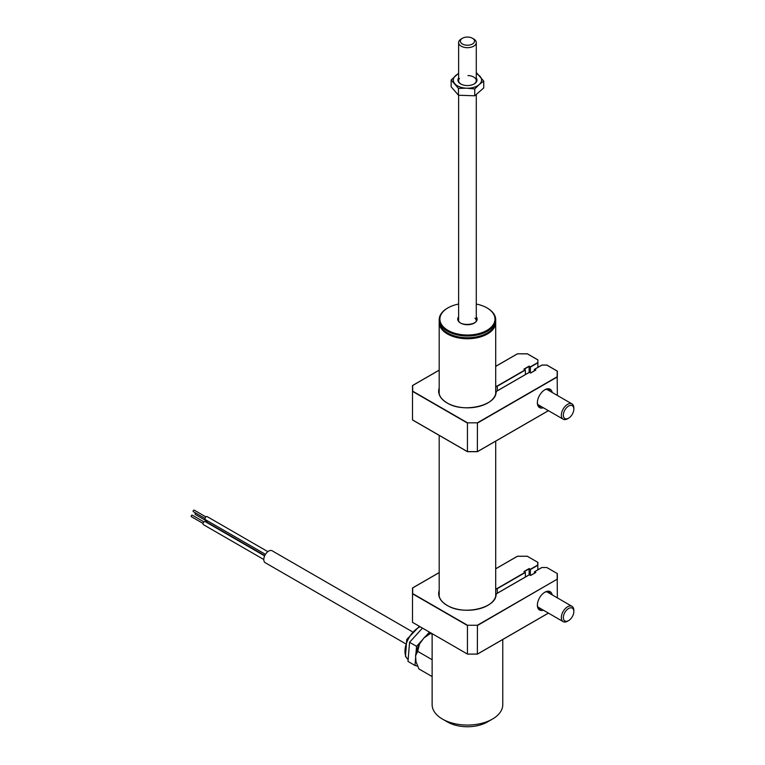<?xml version="1.0" encoding="UTF-8"?>
<svg xmlns="http://www.w3.org/2000/svg" width="765" height="765" viewBox="0 0 765 765"><rect width="100%" height="100%" fill="white"/><g stroke="black" fill="none" stroke-linecap="round" stroke-linejoin="round"><path stroke-width="1.15" d="M443.719 330.289A27.722 16.008 0 0 0 447.841 333.32A27.722 16.008 0 0 0 491.168 330.289M495.691 321.931A28.257 16.314 180 0 1 495.701 322.438A28.257 16.314 180 0 1 478.259 337.508A28.257 16.314 180 0 1 447.468 333.97A28.257 16.314 180 0 1 439.196 322.438A28.257 16.314 180 0 1 439.206 321.931M432.129 633.669L432.129 704.67A35.314 20.387 0 0 0 442.476 719.09L442.476 719.09A35.314 20.387 0 0 0 492.421 719.09A35.314 20.387 0 0 0 502.768 704.67L502.768 639.502M447.468 721.969L442.476 719.09L447.468 721.969A28.257 16.314 180 0 0 487.429 721.969L492.421 719.09M206.961 521.194L195.247 514.424A0.88 0.507 -60 0 1 195.611 512.99M264.776 555.591L207.286 522.399A1.769 1.023 -60 0 1 206.923 521.587A1.769 1.023 -60 0 1 207.133 520.659M205.02 518.421L193.296 511.651A0.88 0.507 -60 0 1 194.176 510.121L205.9 516.891M265.465 554.338L205.345 519.626A1.769 1.023 -60 0 1 204.972 518.823A1.769 1.023 -60 0 1 205.747 517.044A1.769 1.023 -60 0 1 207.105 516.566L267.865 551.651M263.791 559.511L203.394 524.647A1.769 1.023 -60 0 1 203.031 523.834A1.769 1.023 -60 0 1 203.796 522.055A1.769 1.023 -60 0 1 205.163 521.587L264.623 555.916M203.069 523.442L191.346 516.671A0.88 0.507 -60 0 1 192.235 515.141L203.959 521.912M412.067 631.584L272.101 550.771A6.885 3.978 120 0 0 266.794 552.617A6.885 3.978 120 0 0 263.791 559.55A6.885 3.978 120 0 0 265.216 562.705L405.182 643.508M431.068 633.057L423.915 637.991A19.785 11.418 -60 0 1 430.657 632.818M419.555 643.948L417.69 651.359L415.586 655.777A19.785 11.418 -60 0 1 419.555 643.948L423.915 637.991M415.586 655.777L415.988 661.629L418.885 668.926L432.129 676.566M430.781 633.468L432.129 634.242M417.69 651.359L432.129 659.698M417.575 666.105L414.984 665.454L415.672 657.03M422.471 628.094L409.562 642.294L407.994 661.419L414.984 665.454M409.562 642.294L416.552 646.329L423.035 639.196M425.876 636.078L429.461 632.129M415.997 653.119L416.552 646.329M476.27 320.659A8.826 5.097 0 0 0 474.922 318.144M458.618 318.67A9.008 5.202 0 0 0 458.436 319.694L458.474 320.114C459.105 326.732 477.829 325.001 476.452 319.694A9.008 5.202 0 0 0 476.413 319.206A9.008 5.202 0 0 0 476.279 318.67M458.618 304.059A27.55 15.902 0 0 0 447.965 307.874A27.55 15.902 0 0 0 440.018 320.621A27.55 15.902 0 0 0 470.045 334.955A27.55 15.902 0 0 0 494.869 317.618A27.55 15.902 0 0 0 486.923 307.874A27.55 15.902 0 0 0 476.279 304.059M487.171 308.018A28.257 16.314 180 0 1 487.429 308.161A28.257 16.314 180 0 1 495.577 318.154A28.257 16.314 180 0 1 495.701 319.694A28.257 16.314 180 0 1 468.782 335.988A28.257 16.314 180 0 1 439.32 321.243A28.257 16.314 180 0 1 439.196 319.694A28.257 16.314 180 0 1 447.468 308.161A28.257 16.314 180 0 1 447.716 308.018M439.196 319.694L439.196 321.424A28.257 16.314 0 0 0 439.32 322.964A28.257 16.314 0 0 0 447.468 332.966A28.257 16.314 0 0 0 487.429 332.966A28.257 16.314 0 0 0 495.701 321.424L495.701 319.694M487.171 333.11A27.55 15.902 180 0 1 486.923 333.253A27.55 15.902 180 0 1 447.965 333.253A27.55 15.902 180 0 1 447.716 333.11M472.445 38.25L473.688 38.967A8.826 5.097 180 0 1 475.438 40.411A8.826 5.097 180 0 1 476.279 42.572A8.826 5.097 180 0 1 469.366 47.554A8.826 5.097 180 0 1 459.449 44.733A8.826 5.097 180 0 1 458.618 42.572A8.826 5.097 180 0 1 461.199 38.967L462.452 38.25A7.067 4.074 0 0 0 461.046 42.859A7.067 4.074 0 0 0 470.446 44.829A7.067 4.074 0 0 0 473.841 39.407A7.067 4.074 0 0 0 472.445 38.25A7.067 4.074 0 0 0 462.452 38.25M476.279 77.982A9.534 5.508 180 0 1 474.185 83.959A9.534 5.508 180 0 1 466.88 85.556A9.534 5.508 180 0 1 460.702 83.959A9.534 5.508 180 0 1 458.618 77.982M459.449 78.479A8.826 5.097 0 0 0 460.96 84.102M458.618 73.201L451.159 79.981L458.465 88.405L466.602 88.204A14.124 8.157 0 0 0 479.234 84.552L483.729 81.109L476.432 72.685M458.618 73.698A14.124 8.157 0 0 0 455.653 75.572A14.124 8.157 0 0 0 454.812 83.71A14.124 8.157 0 0 0 466.602 88.204L474.74 88.96L479.234 84.552A14.124 8.157 0 0 0 480.085 76.414A14.124 8.157 180 0 0 476.279 73.698M473.927 84.102A8.826 5.097 0 0 0 475.639 78.738A8.826 5.097 0 0 0 467.97 75.553M474.74 88.96L474.74 95.797L458.465 95.233L451.159 86.808L451.159 79.981M458.465 88.405L458.465 95.233M483.729 81.109L483.729 87.937L474.74 95.797M543.38 610.193A10.595 6.12 -60 0 1 537.374 605.182A10.595 6.12 -60 0 1 544.862 592.206L544.862 592.206A10.595 6.12 -60 0 1 552.206 594.902M537.384 604.732A9.534 5.508 120 0 0 541.505 609.112M487.735 605.431A28.611 16.514 0 0 0 496.036 594.395L496.208 594.262A28.783 16.62 180 0 1 477.972 609.112A28.783 16.62 180 0 1 447.095 605.402A28.783 16.62 180 0 1 439.196 590.475M439.196 572.622L412.679 587.922L412.679 593.602L467.52 625.263L477.36 625.263L557.178 579.191L557.178 573.501L546.784 567.506L541.936 567.506L534.372 571.876L535.873 572.45L530.633 575.481L529.38 574.764L496.676 593.64A1.587 0.918 0 0 0 496.208 594.262M534.62 571.732L534.372 573.262M557.178 579.191L477.437 625.512L477.36 654.104L467.52 654.104L412.507 622.337L467.444 654.065L467.444 625.512L412.507 593.793L412.507 588.027L412.507 622.337M557.178 573.501L557.35 597.867M477.36 625.263L467.52 625.263M517.389 556.308L495.701 568.825M537.872 569.801L537.69 562.256L527.305 556.26L517.465 556.26M530.375 575.337L530.375 569.284L537.69 565.058M525.383 577.011L525.383 572.45L523.882 571.589L529.131 568.558L530.375 569.284M467.52 654.104L477.437 654.065L548.4 613.09L477.437 654.065M529.131 574.84L529.131 568.844L524.14 571.732M537.69 562.256L537.872 565.249L530.375 569.571L529.131 568.844M537.872 562.361L537.872 565.249M550.331 593.822A9.534 5.508 120 0 0 544.479 592.445M557.35 573.607L557.35 579.373M535.567 572.564L534.372 571.876M543.38 407.764A10.595 6.12 -60 0 1 537.374 402.744A10.595 6.12 -60 0 1 544.862 389.768L544.862 389.768A10.595 6.12 -60 0 1 552.206 392.464M537.384 402.294A9.534 5.508 120 0 0 539.344 406.244A9.534 5.508 120 0 0 541.505 406.674M525.383 374.573L525.383 370.021L497.327 386.22A1.769 1.023 180 0 1 495.701 386.497M487.735 403.002A28.611 16.514 0 0 0 496.036 391.967L496.208 391.823A28.783 16.62 180 0 1 477.972 406.684A28.783 16.62 180 0 1 447.095 402.964A28.783 16.62 180 0 1 439.196 388.037M412.679 391.173L412.679 385.493L412.679 391.173L467.52 422.835L477.36 422.835L557.178 376.753L557.178 371.073L546.784 365.077L541.936 365.077L534.62 369.294L535.873 370.021L530.633 373.043L529.38 372.326L496.676 391.211A1.587 0.918 0 0 0 496.208 391.823M557.178 371.073L557.35 376.935L477.437 423.074L477.36 451.666L467.444 451.627L467.444 423.074L412.507 391.355L412.507 419.909L467.444 451.627L412.679 420.004M477.36 422.835L467.52 422.835M557.178 376.753L557.35 395.438M517.389 353.87L495.701 366.397M527.381 353.87L517.465 353.832M537.872 367.363L537.872 359.923L537.872 362.811L537.872 359.923L527.305 353.832M530.375 372.899L530.375 366.846L537.69 362.62M529.131 372.412L529.131 366.129L530.375 366.846M525.383 370.021L523.882 369.151L529.131 366.129M497.327 390.772L497.202 386L525.134 369.878M467.444 451.627L477.437 451.627L548.4 410.662L477.437 451.627M439.196 388.773A28.611 16.514 0 0 0 438.842 391.355C438.919 395.811 441.701 399.674 447.181 402.954C463.313 413.368 496.619 405.584 496.036 391.957A1.769 1.023 180 0 1 496.552 391.278M537.872 362.811L530.375 367.133L529.131 366.416L524.14 369.294M412.507 391.355L412.507 385.589M550.331 391.384A9.534 5.508 120 0 0 548.878 389.729A9.534 5.508 120 0 0 544.479 390.007M557.35 371.168L557.35 376.935M534.372 370.824L534.372 369.438L535.567 370.136M495.701 386.249A1.587 0.918 0 0 0 497.202 386M573.836 409.093A7.421 4.284 120 0 0 568.471 406.129A7.421 4.284 120 0 0 563.346 415.213A7.421 4.284 120 0 0 568.586 418.178A7.421 4.284 120 0 0 568.701 418.111A7.421 4.284 120 0 0 573.836 409.093L573.836 407.936A8.826 5.097 120 0 0 572 403.901A8.826 5.097 120 0 0 567.448 404.417A8.826 5.097 120 0 0 561.797 412.201A8.826 5.097 120 0 0 563.174 419.191A8.826 5.097 120 0 0 567.592 418.751A8.826 5.097 120 0 0 567.726 418.675M573.836 611.531L573.836 610.374A8.826 5.097 120 0 0 572 606.329A8.826 5.097 120 0 0 565.737 608.165A8.826 5.097 120 0 0 563.174 621.629A8.826 5.097 120 0 0 567.592 621.19L568.586 620.606A7.421 4.284 120 0 0 570.145 619.44A7.421 4.284 120 0 0 573.836 611.531A7.421 4.284 120 0 0 567.028 609.676A7.421 4.284 120 0 0 563.403 618.455A7.421 4.284 120 0 0 568.586 620.606M420.148 626.755A19.421 11.217 120 0 0 407.563 640.496A19.421 11.217 120 0 0 406.186 657.125A19.421 11.217 120 0 0 408.147 659.602L405.488 656.399L406.731 639.502L419.402 626.325M476.279 316.786A9.716 5.604 180 0 1 477.111 318.594A9.716 5.604 180 0 1 468.362 324.704A9.716 5.604 180 0 1 457.776 319.655A9.716 5.604 180 0 1 458.618 316.786M525.383 572.45L497.327 588.658A1.769 1.023 180 0 1 495.701 588.926M495.701 588.677A1.587 0.918 0 0 0 497.202 588.438L497.327 593.21M439.196 591.202A28.611 16.514 0 0 0 438.842 593.793A28.611 16.514 0 0 0 447.152 605.431M497.202 588.438L525.134 572.306M438.842 391.355A28.611 16.514 0 0 0 447.095 402.964M439.196 370.184L412.679 385.493M495.701 596.365L495.701 441.137M495.701 393.927L495.701 322.438M439.196 596.365L439.196 435.371M439.196 393.927L439.196 322.438M486.923 333.253L487.429 332.966M447.965 333.253L447.468 332.966M447.965 307.874L447.468 308.161M486.923 307.874L487.429 308.161M476.279 94.717L476.279 320.64M458.618 95.252L458.618 320.64M476.279 42.572L476.279 80.641M458.618 42.572L458.618 80.641M438.842 593.793C438.919 598.24 441.701 602.112 447.181 605.392C463.313 615.806 496.619 608.022 496.036 594.386M530.633 575.423L535.701 572.497M534.448 571.771L541.888 567.477M527.353 556.231L517.427 556.231L495.701 568.768M467.472 654.132L477.408 654.132L548.448 613.119M496.59 593.63L529.38 574.697M439.196 572.555L412.555 587.931M530.633 372.985L535.701 370.059M534.448 369.342L541.888 365.048L546.832 365.039L557.303 371.082M537.824 359.837L527.362 353.793L517.427 353.793L495.701 366.33M548.448 410.69L477.417 451.694L467.472 451.704L412.555 419.995M496.59 391.202L529.38 372.268M439.196 370.126L412.555 385.503M537.9 404.599L563.174 419.191M568.586 418.178L567.592 418.751M546.726 389.309L572 403.901M537.9 607.028L563.174 621.629M546.726 591.737L572 606.329"/></g></svg>
